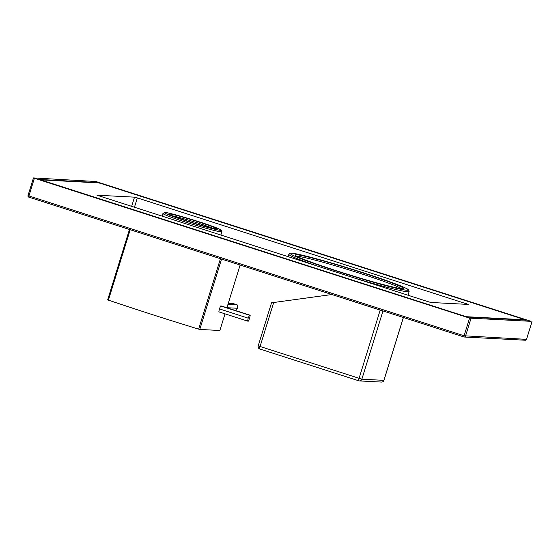 <?xml version="1.0" encoding="UTF-8"?>
<svg xmlns="http://www.w3.org/2000/svg" width="560" height="560" viewBox="0 0 560 560"><rect width="100%" height="100%" fill="white"/><g stroke="black" fill="none" stroke-linecap="round" stroke-linejoin="round"><path stroke-width="0.84" d="M258.244 345.898L361.858 379.197A2.471 2.415 93 0 1 358.827 380.807A2.471 0.497 -72.2 0 1 358.799 380.807A2.471 0.497 -72.2 0 1 359.044 378.427L380.184 310.121L382.55 310.807M380.184 310.121L331.996 294.56M271.586 302.799L331.709 294.546M271.537 302.792L258.188 345.912A2.471 2.471 0 0 0 259.791 348.992A2.471 0.497 107.8 0 0 259.819 348.999A2.471 0.497 107.8 0 1 260.036 346.612L273.714 302.414M358.799 380.807L259.791 348.992L358.771 380.793A2.471 2.471 0 0 0 359.422 380.919L381.465 382.074A2.471 2.415 -87 0 0 383.901 380.352L383.915 380.303M235.438 310.52L237.825 308.28L237.076 304.808L233.751 303.737L228.242 303.45M237.076 304.808L227.969 304.325M221.41 306.012L250.194 315.259L249.452 315.224L248.171 318.15L247.632 321.111L248.367 321.146L249.648 318.227L250.194 315.259M248.171 318.15L219.387 308.896L220.668 305.977L249.452 315.224M237.825 308.28L226.919 307.713M219.387 308.896L218.848 311.864L247.632 321.111M469.56 318.115L531.076 321.342L95.907 181.51L33.467 177.926L469.56 318.115L464.093 335.776L28.924 195.944L34.391 178.283M467.39 317.072L39.13 179.459L98.077 182.553L526.344 320.166L467.39 317.072M463.96 336.959L28.805 197.134A1.232 1.211 93 0 1 28.021 195.615M526.512 339.339L526.533 339.36A1.232 1.232 0 0 1 525.287 340.228A1.232 1.211 -87 0 0 526.505 339.36L531.972 321.699M532 321.692L526.533 339.36L464.093 335.776L463.988 336.973A1.232 1.211 -87 0 0 465.5 336.161L470.967 318.5M525.287 340.228L464.282 337.022A1.232 1.232 0 0 1 463.974 336.966L28.805 197.134L28.924 195.944L28 195.594L33.488 177.947M468.377 304.43L430.955 302.47L428.141 301.7L97.034 195.202L134.512 197.155L137.326 197.918L468.377 304.43M463.939 315.959L466.753 316.729L524.678 319.767L522.886 319.053L101.535 183.659L98.714 182.896L40.733 179.865L463.939 315.959M221.557 259.07L199.78 329.441A69.132 3.598 -162.8 0 1 199.213 329.287A69.132 3.598 -162.8 0 1 198.639 329.133L220.437 258.713M240.128 265.041L226.898 307.776M225.022 313.845L219.87 330.498L199.78 329.441M130.2 229.719L108.402 300.132A69.132 3.598 -162.8 0 1 107.681 299.845L129.458 229.481M108.402 300.132C143.129 311.773 163.653 318.367 198.639 329.133M403.354 317.492L383.901 380.352L361.858 379.197L382.984 310.94M172.354 215.81A23.702 1.232 -162.8 0 1 192.794 221.424A23.702 1.232 -162.8 0 1 212.821 228.34M216.048 228.9A24.934 1.295 -162.8 0 1 187.614 221.158A24.934 1.295 -162.8 0 1 169.533 213.955A24.934 1.295 -162.8 0 1 197.967 221.697A24.934 1.295 -162.8 0 1 216.048 228.9M220.423 230.307A29.631 1.54 -162.8 0 1 186.641 221.102A29.631 1.54 -162.8 0 1 165.158 212.548A29.631 1.54 -162.8 0 1 198.94 221.753A29.631 1.54 -162.8 0 1 220.423 230.307M221.207 231.854A30.863 1.61 -162.8 0 1 188.965 223.209A30.863 1.61 -162.8 0 1 162.946 213.479L164.864 212.492C165.809 211.561 205.625 223.167 217.497 228.256C224.014 231.315 220.955 229.817 221.907 231.728A30.863 1.61 -162.8 0 1 221.207 231.854M353.969 277.872A62.958 3.276 17.2 0 0 407.708 291.781A62.958 3.276 17.2 0 0 409.136 291.536L408.59 289.856C408.205 289.492 407.659 288.827 400.736 285.936C389.193 281.295 372.407 275.548 350.385 268.688L315.868 258.629C301.686 254.891 293.559 253.078 291.501 253.183C289.919 253.078 289.037 253.442 288.855 254.296A62.958 3.276 17.2 0 0 319.06 266.651M291.795 253.239A61.726 3.213 17.2 0 0 336.546 271.068A61.726 3.213 17.2 0 0 406.924 290.234A61.726 3.213 17.2 0 0 362.173 272.412A61.726 3.213 17.2 0 0 291.795 253.239M402.318 288.757A56.784 2.954 17.2 0 0 361.151 272.356A56.784 2.954 17.2 0 0 296.401 254.723A56.784 2.954 17.2 0 0 337.568 271.117A56.784 2.954 17.2 0 0 402.318 288.757M401.471 288.659A55.552 2.891 17.2 0 0 350.812 270.452A55.552 2.891 17.2 0 0 297.192 256.27A55.552 2.891 17.2 0 0 296.807 256.256M466.396 304.325L466.585 303.716M134.421 207.319L137.326 197.918M131.642 206.43L134.512 197.155M381.465 382.074A2.471 2.471 0 0 0 383.957 380.338L403.403 317.506M33.467 177.926L28 195.594A1.232 1.232 0 0 0 28.805 197.134M215.852 228.858L215.747 228.844C215.698 229.173 204.148 226.38 191.87 222.502C178.115 218.358 167.545 213.92 169.533 214.494L169.624 214.592M162.099 216.216L162.946 213.479M220.864 235.102L221.907 231.728M288.855 254.296L288.106 256.704M295.89 255.759L297.458 256.599C302.344 259.007 312.459 262.78 327.789 267.918C346.682 274.176 364.518 279.566 381.304 284.095C394.065 287.385 400.967 288.925 402.017 288.701L402.507 288.764M409.136 291.536L407.995 295.232"/></g></svg>
